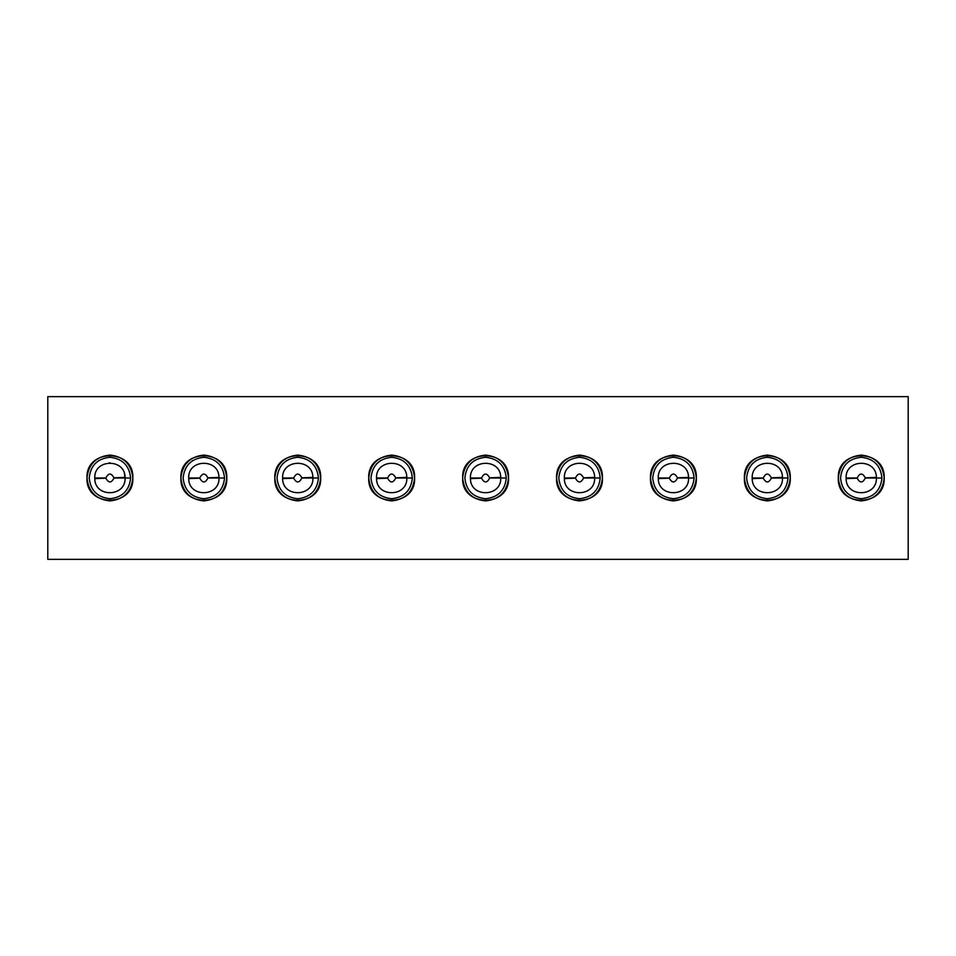 <?xml version="1.0" encoding="UTF-8"?>
<svg xmlns="http://www.w3.org/2000/svg" width="956" height="956" viewBox="0 0 956 956"><rect width="100%" height="100%" fill="white"/><g stroke="black" fill="none" stroke-linecap="round" stroke-linejoin="round"><path stroke-width="1.43" d="M47.8 559.344L47.8 396.656L47.8 559.344L908.2 559.344L47.8 559.344M908.2 559.344L908.2 396.656L47.8 396.656L908.2 396.656L908.2 559.344M884.169 478C885.591 507.576 836.894 507.576 838.316 478C836.894 448.424 885.591 448.424 884.169 478C882.711 464.174 875.063 456.538 861.237 455.08C847.422 456.538 839.774 464.174 838.316 478C839.774 491.826 847.422 499.462 861.237 500.92C875.063 499.462 882.711 491.826 884.169 478M790.254 478C791.664 507.576 742.979 507.576 744.401 478C742.979 448.424 791.664 448.424 790.254 478C788.796 464.174 781.148 456.538 767.321 455.08C753.507 456.538 745.859 464.174 744.401 478C745.859 491.826 753.507 499.462 767.321 500.92C781.148 499.462 788.796 491.826 790.254 478M696.338 478C697.749 507.576 649.064 507.576 650.486 478C649.064 448.424 697.749 448.424 696.338 478C694.881 464.174 687.233 456.538 673.406 455.08C659.58 456.538 651.944 464.174 650.486 478C651.944 491.826 659.58 499.462 673.406 500.92C687.233 499.462 694.881 491.826 696.338 478M602.423 478C603.834 507.576 555.149 507.576 556.571 478C555.149 448.424 603.834 448.424 602.423 478C600.966 464.174 593.317 456.538 579.491 455.08C565.665 456.538 558.029 464.174 556.571 478C558.029 491.826 565.665 499.462 579.491 500.92C593.317 499.462 600.966 491.826 602.423 478M508.508 478C509.918 507.576 461.234 507.576 462.656 478C461.234 448.424 509.918 448.424 508.508 478C507.05 464.174 499.402 456.538 485.576 455.08C471.75 456.538 464.114 464.174 462.656 478C464.114 491.826 471.75 499.462 485.576 500.92C499.402 499.462 507.05 491.826 508.508 478M414.593 478C416.003 507.576 367.319 507.576 368.741 478C367.319 448.424 416.003 448.424 414.593 478C413.135 464.174 405.487 456.538 391.661 455.08C377.835 456.538 370.199 464.174 368.741 478C370.199 491.826 377.835 499.462 391.661 500.92C405.487 499.462 413.135 491.826 414.593 478M320.678 478C322.088 507.576 273.404 507.576 274.826 478C273.404 448.424 322.088 448.424 320.678 478C319.22 464.174 311.572 456.538 297.746 455.08C283.92 456.538 276.284 464.174 274.826 478C276.284 491.826 283.92 499.462 297.746 500.92C311.572 499.462 319.22 491.826 320.678 478L320.666 477.785M226.763 478C228.173 507.576 179.489 507.576 180.911 478C179.489 448.424 228.173 448.424 226.763 478C225.293 464.174 217.657 456.538 203.831 455.08C190.005 456.538 182.369 464.174 180.911 478C182.369 491.826 190.005 499.462 203.831 500.92C217.657 499.462 225.293 491.826 226.763 478M132.836 478C134.258 507.576 85.574 507.576 86.996 478C85.574 448.424 134.258 448.424 132.836 478C131.378 464.174 123.742 456.538 109.916 455.08C96.09 456.538 88.454 464.174 86.996 478C88.454 491.826 96.09 499.462 109.916 500.92C123.742 499.462 131.378 491.826 132.836 478L132.836 477.355L132.836 478M109.916 462.835L109.295 462.847M881.946 478C880.631 490.488 873.724 497.395 861.237 498.709C848.761 497.395 841.854 490.488 840.539 478C841.854 465.512 848.761 458.605 861.237 457.291C873.724 458.605 880.631 465.512 881.946 478L876.401 478L881.946 478C880.631 465.512 873.724 458.605 861.237 457.291C848.761 458.605 841.854 465.512 840.539 478C841.854 490.488 848.761 497.395 861.237 498.709C873.724 497.395 880.631 490.488 881.946 478M788.031 478C786.716 490.488 779.809 497.395 767.321 498.709C754.834 497.395 747.939 490.488 746.624 478C747.939 465.512 754.834 458.605 767.321 457.291C779.809 458.605 786.716 465.512 788.031 478L782.486 478L788.031 478C786.716 465.512 779.809 458.605 767.321 457.291C754.834 458.605 747.939 465.512 746.624 478C747.939 490.488 754.834 497.395 767.321 498.709C779.809 497.395 786.716 490.488 788.031 478M694.116 478C692.801 490.488 685.894 497.395 673.406 498.709C660.919 497.395 654.024 490.488 652.709 478C654.024 465.512 660.919 458.605 673.406 457.291C685.894 458.605 692.801 465.512 694.116 478L688.571 478L694.116 478C692.801 465.512 685.894 458.605 673.406 457.291C660.919 458.605 654.024 465.512 652.709 478C654.024 490.488 660.919 497.395 673.406 498.709C685.894 497.395 692.801 490.488 694.116 478M600.201 478C598.886 490.488 591.979 497.395 579.491 498.709C567.004 497.395 560.108 490.488 558.794 478C560.108 465.512 567.004 458.605 579.491 457.291C591.979 458.605 598.886 465.512 600.201 478L594.656 478L600.201 478C598.886 465.512 591.979 458.605 579.491 457.291C567.004 458.605 560.108 465.512 558.794 478C560.108 490.488 567.004 497.395 579.491 498.709C591.979 497.395 598.886 490.488 600.201 478L600.201 477.88M506.286 478C504.971 490.488 498.064 497.395 485.576 498.709C473.089 497.395 466.193 490.488 464.879 478C466.193 465.512 473.089 458.605 485.576 457.291C498.064 458.605 504.971 465.512 506.286 478L500.741 478L506.286 478C504.971 465.512 498.064 458.605 485.576 457.291C473.089 458.605 466.193 465.512 464.879 478C466.193 490.488 473.089 497.395 485.576 498.709C498.064 497.395 504.971 490.488 506.286 478M412.371 478C411.056 490.488 404.149 497.395 391.661 498.709C379.174 497.395 372.278 490.488 370.964 478C372.278 465.512 379.174 458.605 391.661 457.291C404.149 458.605 411.056 465.512 412.371 478L406.826 478L412.371 478C411.056 465.512 404.149 458.605 391.661 457.291C379.174 458.605 372.278 465.512 370.964 478C372.278 490.488 379.174 497.395 391.661 498.709C404.149 497.395 411.056 490.488 412.371 478M318.456 478C317.141 490.488 310.234 497.395 297.746 498.709C285.258 497.395 278.363 490.488 277.037 478C278.363 465.512 285.258 458.605 297.746 457.291C310.234 458.605 317.141 465.512 318.456 478L312.911 478L318.456 478C317.141 465.512 310.234 458.605 297.746 457.291C285.258 458.605 278.363 465.512 277.037 478C278.363 490.488 285.258 497.395 297.746 498.709C310.234 497.395 317.141 490.488 318.456 478M224.541 478C223.226 490.488 216.319 497.395 203.831 498.709C191.343 497.395 184.448 490.488 183.122 478C184.448 465.512 191.343 458.605 203.831 457.291C216.319 458.605 223.226 465.512 224.541 478L218.996 478L224.541 478C223.226 465.512 216.319 458.605 203.831 457.291C191.343 458.605 184.448 465.512 183.122 478C184.448 490.488 191.343 497.395 203.831 498.709C216.319 497.395 223.226 490.488 224.541 478M130.625 478C129.311 490.488 122.404 497.395 109.916 498.709C97.428 497.395 90.533 490.488 89.207 478C90.533 465.512 97.428 458.605 109.916 457.291C122.404 458.605 129.311 465.512 130.625 478L125.081 478L130.625 478C129.311 465.512 122.404 458.605 109.916 457.291C97.428 458.605 90.533 465.512 89.207 478C90.533 490.488 97.428 497.395 109.916 498.709C122.404 497.395 129.311 490.488 130.625 478M105.853 478.167C108.673 483.258 111.374 483.198 113.979 478L125.081 478C125.917 497.048 94.799 497.933 94.775 478.621C94.716 497.694 125.834 497.287 125.081 478L113.979 478C111.374 483.198 108.661 483.258 105.853 478.167L94.775 478.621M113.979 477.833C111.171 472.742 108.458 472.802 105.853 478L94.764 478C93.915 458.952 125.033 458.067 125.069 477.379C125.117 458.306 93.999 458.713 94.764 478L105.853 478C108.47 472.802 111.171 472.742 113.979 477.833L125.069 477.379M669.343 478.167C672.164 483.258 674.876 483.198 677.481 478L688.571 478C689.407 497.048 658.29 497.933 658.266 478.621C658.206 497.694 689.336 497.287 688.571 478L677.481 478C674.864 483.198 672.152 483.258 669.343 478.167L658.266 478.621M677.469 477.833C674.661 472.742 671.948 472.802 669.343 478C671.96 472.802 674.673 472.742 677.469 477.833L688.559 477.379C688.619 458.306 657.489 458.713 658.254 478L669.343 478L658.254 478C657.417 458.952 688.523 458.067 688.559 477.379L688.571 478M575.428 478.167C578.249 483.258 580.961 483.198 583.566 478L594.656 478C595.492 497.048 564.375 497.933 564.351 478.621C564.291 497.694 595.421 497.287 594.656 478L583.566 478C580.949 483.198 578.237 483.258 575.428 478.167L564.351 478.621M583.554 477.833C580.746 472.742 578.033 472.802 575.428 478C578.045 472.802 580.758 472.742 583.554 477.833L594.644 477.379C594.704 458.306 563.574 458.713 564.339 478L575.428 478L564.339 478C563.49 458.952 594.608 458.067 594.644 477.379L594.656 478M857.173 478.167C859.994 483.258 862.706 483.198 865.311 478L876.401 478C877.238 497.048 846.132 497.933 846.096 478.621C846.036 497.694 877.166 497.287 876.401 478L865.311 478C862.694 483.198 859.982 483.258 857.173 478.167L846.096 478.621M865.311 477.833C862.491 472.742 859.779 472.802 857.173 478L846.084 478C845.247 458.952 876.353 458.067 876.389 477.379C876.449 458.306 845.319 458.713 846.084 478L857.173 478C859.791 472.802 862.503 472.742 865.311 477.833L876.389 477.379M199.768 478.167C202.588 483.258 205.301 483.198 207.906 478L218.996 478C219.832 497.048 188.714 497.933 188.691 478.621C188.631 497.694 219.749 497.287 218.996 478L207.906 478C205.289 483.198 202.576 483.258 199.768 478.167L188.691 478.621M207.894 477.833C205.086 472.742 202.373 472.802 199.768 478C202.385 472.802 205.098 472.742 207.894 477.833L218.984 477.379C219.032 458.306 187.914 458.713 188.679 478L199.768 478L188.679 478C187.83 458.952 218.948 458.067 218.984 477.379L218.996 478M763.258 478.167C766.079 483.258 768.791 483.198 771.396 478L782.486 478C783.322 497.048 752.217 497.933 752.181 478.621C752.121 497.694 783.251 497.287 782.486 478L771.396 478C768.779 483.198 766.067 483.258 763.258 478.167L752.181 478.621M771.384 477.833C768.576 472.742 765.864 472.802 763.258 478C765.875 472.802 768.588 472.742 771.396 477.833L782.474 477.379C782.534 458.306 751.404 458.713 752.169 478L763.258 478L752.169 478C751.332 458.952 782.438 458.067 782.474 477.379L782.486 478M293.683 478.167C296.503 483.258 299.216 483.198 301.821 478L312.911 478C313.747 497.048 282.629 497.933 282.606 478.621C282.546 497.694 313.664 497.287 312.911 478L301.821 478C299.204 483.198 296.491 483.258 293.683 478.167L282.606 478.621M301.809 477.833C299.001 472.742 296.288 472.802 293.683 478C296.3 472.802 299.013 472.742 301.809 477.833L312.899 477.379C312.947 458.306 281.829 458.713 282.594 478L293.683 478L282.594 478C281.745 458.952 312.863 458.067 312.899 477.379L312.911 478M481.513 478.167C484.334 483.258 487.046 483.198 489.651 478L500.741 478C501.577 497.048 470.46 497.933 470.436 478.621C470.376 497.694 501.506 497.287 500.741 478L489.651 478C487.034 483.198 484.322 483.258 481.513 478.167L470.436 478.621M489.639 477.833C486.831 472.742 484.118 472.802 481.513 478C484.13 472.802 486.843 472.742 489.639 477.833L500.729 477.379C500.789 458.306 469.659 458.713 470.424 478L481.513 478L470.424 478C469.575 458.952 500.693 458.067 500.729 477.379L500.741 478M387.598 478.167C390.418 483.258 393.131 483.198 395.736 478L406.826 478C407.662 497.048 376.545 497.933 376.521 478.621C376.461 497.694 407.591 497.287 406.826 478L395.736 478C393.119 483.198 390.406 483.258 387.598 478.167L376.521 478.621M395.724 477.833C392.916 472.742 390.203 472.802 387.598 478C390.215 472.802 392.928 472.742 395.724 477.833L406.814 477.379C406.874 458.306 375.744 458.713 376.509 478L387.598 478L376.509 478C375.66 458.952 406.778 458.067 406.814 477.379L406.826 478M124.411 473.543L125.081 478M188.679 463.887L192.789 460.481M282.594 463.887L286.704 460.481M376.509 463.887L380.619 460.481M470.424 463.887L474.535 460.481M564.339 463.887L568.462 460.481M658.254 463.887L662.377 460.481M752.169 463.887L756.292 460.481M884.169 478.215L884.157 477.187L884.169 478.215M846.084 463.887L850.207 460.481M94.764 463.887L98.874 460.481"/></g></svg>
